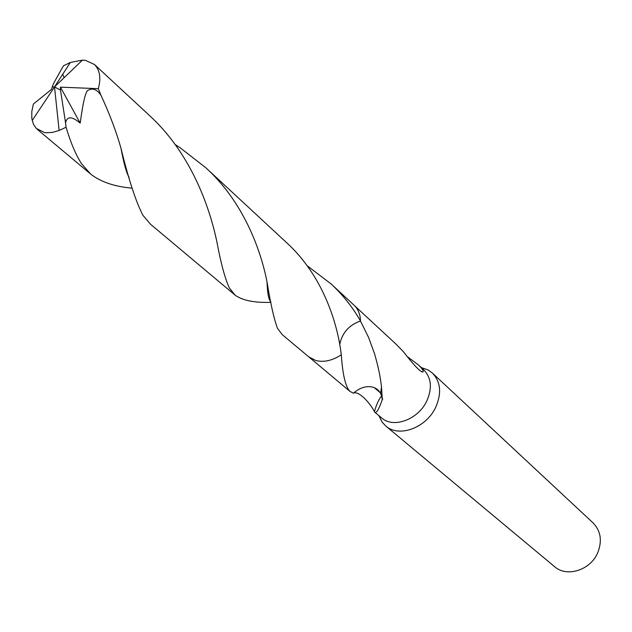 <?xml version="1.0" encoding="UTF-8"?>
<svg xmlns="http://www.w3.org/2000/svg" width="632" height="632" viewBox="0 0 632 632"><rect width="100%" height="100%" fill="white"/><g stroke="black" fill="none" stroke-linecap="round" stroke-linejoin="round"><path stroke-width="0.95" d="M378.884 415.619L382.123 422.089L385.741 425.976C398.879 438.023 426.6 427.738 435.875 406.913C441.792 393.009 440.63 381.728 432.391 373.062L428.093 369.957L421.26 367.555M339.676 344.669C342.086 332.874 349.022 324.998 360.485 321.04L368.543 337.346L374.46 353.486C378.094 365.873 380.44 377.043 381.499 386.997L382.305 399.511C379.153 408.604 376.751 412.917 375.1 412.451L381.594 417.886C393.428 428.804 418.526 419.458 426.963 400.601C432.359 387.993 431.324 377.778 423.851 369.957L418.392 364.901C422.389 368.796 423.882 371.174 422.871 372.035C420.383 372.05 413.81 365.185 403.169 351.439L395.616 343.769L354.576 305.714M385.741 425.976L554.533 566.62C566.793 577.727 590.675 570.151 597.809 552.542C602.343 540.771 600.763 530.888 593.077 522.909L432.391 373.062M375.1 412.451L374.405 411.63C371.442 405.223 360.122 391.224 353.802 392.883M382.305 399.511L381.617 395.956C380.306 391.959 377.817 389.162 374.168 387.558L374.176 387.558C367.247 385.33 360.327 387.219 353.414 393.23L349.907 391.334C345.578 386.982 342.718 374.997 341.343 355.382L341.264 354.805C337.788 323.979 323.102 275.702 286.272 242.356L205.819 167.757C242.333 200.873 260.455 247.957 267.052 282.085C270.607 304.008 274.098 319.452 277.535 328.419L282.291 334.683L308.653 356.78L315.692 360.469C323.797 362.555 332.321 360.667 341.264 354.805L341.256 354.805M382.684 399.353L380.638 393.001L374.168 387.558M407.917 357.088L418.4 364.901M65.546 122.774L60.49 90.076L54.518 86.916L70.357 62.45L63.595 65.728L62.07 68.185C51.026 87.777 54.004 83.037 52.148 86.916L54.518 86.916L59.124 130.476L66.076 127.245L65.546 122.774C67.079 116.083 71.961 116.193 80.201 123.114C83.179 101.065 85.928 90.076 88.448 90.155C92.872 87.793 97.044 89.491 100.954 95.25C109.534 113.744 116.209 131.401 120.965 148.212C128.501 179.093 135.801 201.45 142.879 215.275L150.566 224.289L235.072 295.112L229.329 287.916C225 278.53 220.876 263.283 216.95 242.159C209.247 205.139 190.035 152.367 148.899 114.977L94.445 64.488C99.903 70.018 101.183 78.084 98.3 88.685L100.954 95.25M70.357 62.45L82.436 60.135L85.494 60.372L94.445 64.488M270.907 302.349C254.412 302.878 242.467 300.469 235.072 295.112M307.089 265.685L331.239 284.06C343.152 295.247 352.909 307.571 360.485 321.032C349.038 324.974 342.094 332.843 339.668 344.637M132.08 188.162C114.605 186.63 100.828 181.961 90.747 174.155L81.536 163.735C75.848 154.887 70.697 142.729 66.076 127.245M59.124 130.476L52.511 132.38L46.286 132.76L44.39 132.523L36.237 128.383L33.417 124.235L31.798 118.397L31.813 111.485L33.378 104.051L51.595 89.286L52.235 86.987L54.518 86.916L82.436 60.135M175.262 144.633L179.78 147.493L205.819 167.757M360.485 321.032C360.335 314.42 358.202 309.151 354.086 305.24L331.239 284.06M62.702 74.276L64.188 77.641M60.49 90.076L60.427 87.153L80.201 123.114M60.427 87.153L98.308 88.685M379.018 415.738L382.123 422.089M309.182 357.206L349.907 391.334M381.617 395.956C378.995 398.926 376.593 404.148 374.397 411.63M381.499 386.997L380.638 393.001M421.473 371.695L422.871 372.035M421.394 367.674L428.093 369.957M37.241 129.315L90.747 174.155M128.999 177.118C126.519 173.136 123.84 163.498 120.965 148.212M267.052 282.085C267.431 293.343 268.671 299.86 270.773 301.622M54.518 86.916L32.169 120.515"/></g></svg>
